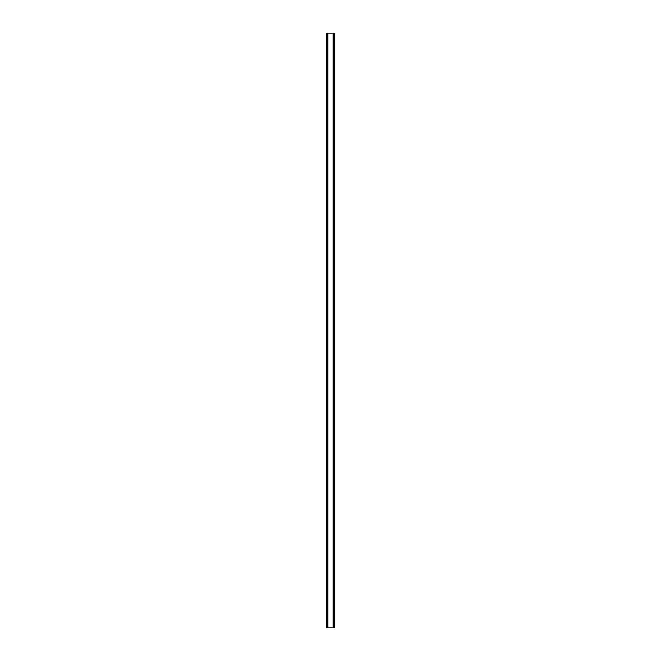 <?xml version="1.0" encoding="UTF-8"?>
<svg xmlns="http://www.w3.org/2000/svg" width="661" height="661" viewBox="0 0 661 661"><rect width="100%" height="100%" fill="white"/><g stroke="black" fill="none" stroke-linecap="round" stroke-linejoin="round"><path stroke-width="0.99" d="M333.912 33.05L326.641 33.05L326.641 627.95L334.359 627.95L334.359 33.05L333.912 33.05L333.912 627.95M327.749 33.05L327.749 627.95L327.749 33.05M333.251 627.95L333.251 33.05L333.251 627.95M326.641 33.05L326.641 627.95M327.93 33.05L327.93 627.95M333.07 33.05L333.07 627.95M334.359 33.05L334.359 627.95M326.691 33.05L326.691 627.95M326.997 33.05L326.997 627.95M327.088 33.05L327.088 627.95M327.798 33.05L327.798 627.95M333.202 33.05L333.202 627.95M334.003 33.05L334.003 627.95M334.309 33.05L334.309 627.95"/></g></svg>
